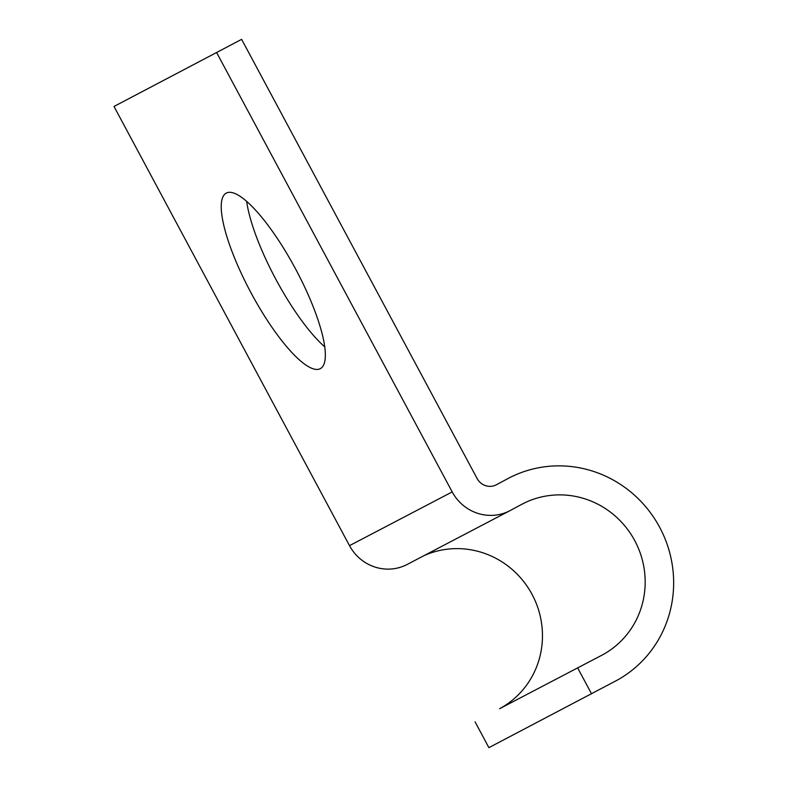 <?xml version="1.0" encoding="UTF-8"?>
<svg xmlns="http://www.w3.org/2000/svg" width="787" height="787" viewBox="0 0 787 787"><rect width="100%" height="100%" fill="white"/><g stroke="black" fill="none" stroke-linecap="round" stroke-linejoin="round"><path stroke-width="1.18" d="M324.795 346.89A99.575 25.263 61.8 0 1 275.814 279.208A99.575 25.263 61.8 0 1 246.695 201.482M295.676 269.154A99.575 25.263 -118.2 0 0 226.174 193.149A99.575 25.263 -118.2 0 0 250.896 292.587A99.575 25.263 -118.2 0 0 320.407 368.601A99.575 25.263 -118.2 0 0 295.676 269.154M499.607 708.713L602.311 654.981L499.607 708.713A85.419 82.615 -117.6 0 0 533.379 596.959A85.419 82.615 -117.6 0 0 423.986 555.652M241.629 39.35L114.017 106.461L241.629 39.35L477.119 478.535A14.619 14.136 62.4 0 0 496.479 484.723L507.763 478.663A114.646 110.898 -117.6 0 1 508.796 478.122A114.646 110.898 -117.6 0 1 659.919 527.762A114.646 110.898 -117.6 0 1 616.123 680.745L488.894 747.65L475.082 721.886M591.598 693.918L577.786 668.153M114.017 106.461L349.507 545.647A43.846 42.419 62.4 0 0 407.194 564.436L509.897 510.694A43.846 42.419 62.4 0 0 510.291 510.488L521.584 504.428A85.419 82.615 -117.6 0 1 522.342 504.024A85.419 82.615 -117.6 0 1 634.942 541.003A85.419 82.615 -117.6 0 1 602.311 654.981M216.72 52.729L452.2 491.914A43.846 42.419 62.4 0 0 509.897 510.694M507.763 478.663L508.796 478.122M452.2 491.914L349.507 545.647"/></g></svg>
